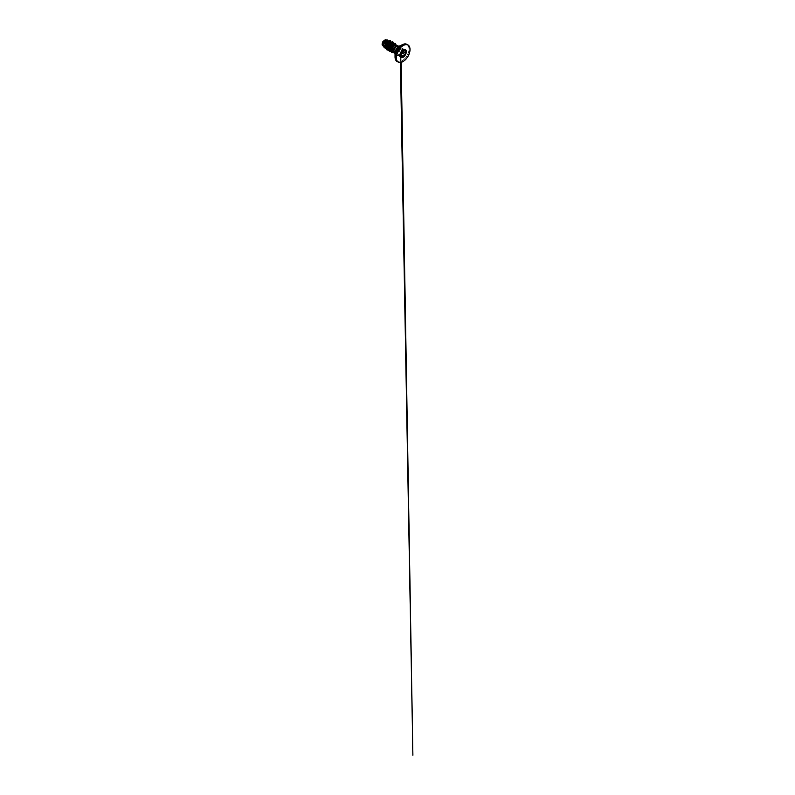 <?xml version="1.0" encoding="UTF-8"?>
<svg xmlns="http://www.w3.org/2000/svg" width="795" height="795" viewBox="0 0 795 795"><rect width="100%" height="100%" fill="white"/><g stroke="black" fill="none" stroke-linecap="round" stroke-linejoin="round"><path stroke-width="0.6" stroke-dasharray="3.98 2.98" d="M405.043 50.075L404.824 50.184C403.999 50.632 403.552 50.592 403.472 50.065L400.799 52.53L400.332 55.769C400.004 56.584 400.501 57.29 400.928 56.614M400.958 54.597C401.048 55.461 400.044 56.047 399.766 55.292L398.424 55.173C398.017 55.859 397.52 55.153 397.828 54.318L398.295 51.089L399.766 49.31L400.501 48.495L402.538 48.634C403.204 48.366 403.472 49.061 402.906 49.588C402.24 50.304 402.24 50.91 402.906 51.387L405.361 52.798M402.836 51.417C402.151 51.089 402.151 50.115 402.836 49.519C403.463 48.952 402.995 48.296 402.29 48.733C401.356 49.161 400.879 49.121 400.869 48.614L397.798 52.43L400.283 53.901C400.243 53.961 400.114 53.066 400.978 52.43M402.509 57.021L398.633 54.885M397.798 52.43L397.798 54.328C397.53 55.103 397.997 55.759 398.345 55.113C398.822 54.428 399.299 54.467 399.766 55.243L400.451 55.501L400.869 54.607M400.809 57.459A4.551 2.624 -60 0 1 400.799 57.449A4.551 2.624 -60 0 1 400.104 53.812A4.551 2.624 -60 0 1 403.075 49.807A4.551 2.624 -60 0 1 405.341 49.578A4.551 2.624 -60 0 1 405.361 49.588L405.341 49.578M384.492 40.167A3.22 1.858 120 0 0 382.216 44.103A3.22 1.858 120 0 0 384.492 45.414A3.22 1.858 120 0 0 386.767 41.479A3.22 1.858 120 0 0 384.492 40.167M393.177 51.814A3.478 2.007 120 0 0 393.207 51.834A3.478 2.007 120 0 0 394.648 51.814L397.331 49.479L397.977 46.716L397.242 45.862M398.265 46.299A3.896 2.246 -60 0 1 398.504 49.479A3.896 2.246 -60 0 1 396.049 52.639A3.896 2.246 -60 0 1 394.39 52.957L393.207 51.933M394.39 52.957L394.399 52.957C393.286 52.659 392.899 50.989 393.575 49.27L395.88 46.06L397.748 46.199L396.645 49.926L394.141 51.794L391.826 51.407L391.031 49.389L392.223 45.583L394.549 44.192L395.214 45.722L394.022 48.425L391.547 50.284L389.262 49.916L388.487 47.909L389.033 45.285L390.504 43.258L392.015 42.731L392.69 44.262L392.313 45.593L390.345 48.117L387.761 48.952L386.281 47.829L386.092 45.067L386.867 43.129L389.51 41.28L390.166 43.178L388.447 46.239L386.509 47.481L384.373 47.074L383.607 45.146L384.124 42.602L385.535 40.605L387.413 40.356L387.394 42.483L385.535 44.997L384.681 45.534L386.897 41.638L385.953 39.77L387.006 40.078M382.812 45.782L384.263 46.418L385.138 46.329L384.194 45.792A3.478 2.007 120 0 0 384.502 45.633A3.478 2.007 120 0 0 384.522 45.623L387.284 42.85L387.254 40.376M386.509 47.481L385.138 46.329L388.129 43.646L388.616 41.926L388.109 40.863M385.178 47.203L387.304 47.253L388.904 46.199L390.484 43.606L390.405 42.274M385.396 47.143L386.718 47.889L388.904 47.163L390.653 45.106L391.12 43.039L390.633 42.324L389.898 44.908L387.97 46.955L385.426 47.452M387.93 48.604L390.097 48.863L391.587 47.829L393.128 44.013M388.497 49.111L390.097 49.27L392.243 47.889L393.545 45.653L393.167 43.785M390.564 50.314L392.621 50.324L394.121 49.29L395.642 46.766L395.512 45.196M390.554 50.184L392.193 50.81L394.38 49.737L396.069 47.114L395.691 45.245M392.978 51.705L394.648 51.814M384.194 45.792L383.15 45.911M391.021 42.254L389.192 46.299L385.565 48.157M387.771 40.664L387.026 43.437L384.522 45.623L387.423 42.642L387.304 39.969M390.315 40.585L390.971 42.582L389.699 45.623L387.145 47.819L384.631 47.869M388.278 40.943L388.069 41.718M388.069 49.509L391.398 48.018L393.326 43.864M390.723 50.989L393.932 49.479L395.85 45.285M393.336 52.222L396.308 50.781L397.977 46.716M388.278 50.105L392.024 47.75L393.704 43.616M390.951 51.546L394.479 49.29L396.218 45.395M393.773 52.718L397.281 50.015L398.365 46.299M386.767 49.797L389.54 49.727L392.323 47.312L393.654 44.063L392.959 41.986M389.292 51.258L392.074 51.188L394.847 48.773L396.188 45.524L395.493 43.437M391.856 52.5L394.509 52.44L397.112 50.214L398.375 47.263L397.788 45.404M383.538 45.941A3.458 1.997 120 0 0 385.664 44.59M393.883 52.788A3.856 2.226 -60 0 0 394.399 52.947A3.856 2.226 -60 0 1 394.29 52.947M398.345 55.113L397.937 55.421L400.432 56.852M400.501 48.495L402.916 50.006M404.367 50.433L402.906 49.588C403.472 49.061 403.204 48.366 402.538 48.634C403.204 48.366 403.472 49.061 402.906 49.588L402.836 49.519M400.938 52.44L398.345 51.019M397.937 55.421L397.828 54.318L400.352 55.769M402.29 50.781L399.766 49.24M403.144 49.876L400.869 48.614M399.766 55.243L402.28 56.743M404.824 50.194L402.29 48.724L401.087 48.952M397.619 61.712A9.868 5.694 120 0 0 402.061 60.986A9.868 5.694 120 0 0 408.372 52.718A9.868 5.694 120 0 0 407.438 44.699M395.87 60.231A9.828 5.674 120 0 0 401.982 60.907A9.828 5.674 120 0 0 408.719 50.969A9.828 5.674 120 0 0 405.291 43.924M399.15 46.587L398.583 46.428A3.896 2.246 120 0 1 399.179 49.548A3.896 2.246 120 0 1 396.635 52.977A3.896 2.246 120 0 1 394.688 53.166L395.105 53.583L395.036 52.997A5.048 2.912 120 0 0 398.603 55.064A5.048 2.912 120 0 0 402.181 48.873A5.048 2.912 120 0 0 398.603 46.816M402.995 61.533A9.868 5.694 120 0 0 409.972 49.509M398.424 55.173L400.263 56.236M400.014 55.58L399.328 54.776L400.471 55.431M385.416 47.332L385.963 47.65M384.373 47.074L383.17 45.931M397.202 45.693L395.612 45.216M391.826 51.407L390.683 50.324M394.549 44.192L393.088 43.755M389.262 49.916L388.159 48.863M392.015 42.731L390.554 42.294M386.738 48.455L385.635 47.402M389.51 41.28L388.03 40.843M397.818 52.52L400.203 48.684L403.383 49.866M402.29 48.724L405.539 50.075M397.788 54.328L397.838 52.53M400.263 53.941L400.312 55.948M400.322 56.793L400.422 62.467M401.147 62.338L401.038 56.276"/><path stroke-width="1.19" d="M400.362 55.769L400.432 56.852L400.928 56.614C400.501 57.29 400.004 56.584 400.332 55.769L400.998 52.4L403.035 49.916L404.844 50.184C405.629 49.628 406.166 50.393 405.49 51.099C404.923 51.824 404.923 52.391 405.49 52.798C406.166 53.076 405.629 54.457 404.844 54.457C404.168 54.467 403.522 55.272 403.572 56.047L403.035 57.081L402.28 56.793C401.912 56.127 401.495 56.087 400.998 56.684C400.521 57.409 399.994 56.644 400.362 55.759L400.531 54.328M400.263 56.236L402.28 56.743C402.528 57.479 403.522 56.902 403.472 56.047L404.824 54.368C405.549 54.378 406.046 53.096 405.42 52.838L405.39 52.818C404.824 52.4 404.824 51.804 405.42 51.029C405.957 50.492 405.689 49.797 405.043 50.075C405.689 49.797 405.957 50.492 405.42 51.029C405.957 50.492 405.689 49.797 405.043 50.075M402.28 56.743L400.471 55.431M402.399 50.592L402.906 51.387C403.572 51.655 403.065 52.947 402.31 52.917L400.958 54.597C401.048 55.461 400.044 56.047 399.766 55.292M400.451 55.501L400.869 54.607C400.75 53.712 401.485 52.808 402.29 52.828C402.995 52.868 403.463 51.675 402.836 51.417L402.33 50.721M405.371 49.598A4.551 2.624 -60 0 1 406.076 53.235A4.551 2.624 -60 0 1 403.105 57.25A4.551 2.624 -60 0 1 400.829 57.469A4.551 2.624 -60 0 1 400.133 53.831A4.551 2.624 -60 0 1 403.105 49.817A4.551 2.624 -60 0 1 405.371 49.598A4.551 2.624 -60 0 1 406.036 53.235A4.551 2.624 -60 0 1 403.075 57.23A4.551 2.624 -60 0 1 400.809 57.459M407.438 44.699A9.868 5.694 120 0 0 406.99 44.381A9.868 5.694 120 0 0 402.061 44.878A9.868 5.694 120 0 0 395.612 53.573A9.868 5.694 120 0 0 397.122 61.473C395.771 60.668 395.075 59.138 395.036 56.902L395.036 52.997A5.048 2.912 120 0 1 398.603 46.816L401.982 44.868A9.828 5.674 120 0 0 395.036 56.902A9.828 5.674 120 0 0 395.87 60.231M394.409 47.64L392.491 50.045A3.478 2.007 120 0 0 392.909 51.586A3.478 2.007 120 0 0 393.177 51.814M397.589 45.941L395.065 47.054A3.896 2.246 -60 0 1 396.049 46.279A3.896 2.246 -60 0 1 397.589 45.941A3.896 2.246 -60 0 1 397.997 46.09A3.896 2.246 -60 0 1 398.265 46.299M405.291 43.924A9.828 5.674 120 0 0 401.982 44.868L398.583 46.428A3.896 2.246 120 0 0 396.635 46.617A3.896 2.246 120 0 0 394.091 50.055A3.896 2.246 120 0 0 394.688 53.166L394.399 52.957C393.356 52.709 393.048 51.079 393.714 49.36L395.065 47.054M388.109 40.863L385.863 40.744C384.77 41.588 383.816 43.755 384.074 45.385L385.416 47.332M388.179 40.903L386.758 41.261L385.337 43.278L385.396 47.143M390.405 42.274L389.58 42.016L387.731 43.795L387.076 47.481L387.871 48.743M390.703 42.364L389.282 42.721L387.861 44.739L387.93 48.604M393.128 44.013L392.134 43.496L390.226 45.315L389.5 48.227L390.574 50.314M393.237 43.824L391.816 44.182L390.395 46.189L389.957 48.306L390.554 50.184M395.512 45.196L393.883 45.375L392.75 46.766L391.965 49.648L393.038 51.735M395.761 45.285L394.34 45.633C393.286 46.448 392.342 48.455 392.491 50.045M383.538 45.941C381.898 46.15 381.6 43.457 383.061 41.469L385.267 39.75L387.006 40.078M383.061 41.469L382.445 43.944L383.15 45.911M388.825 42.453L388.437 41.628L389.242 41.231L390.186 42.065M385.426 47.452L384.074 45.385M388.069 49.509L386.499 48.465L386.35 44.848L388.298 40.952L390.325 40.595L391.021 42.254M385.565 48.157L383.826 47.024L383.508 44.222L385.674 40.356L387.314 39.979L387.771 40.664M388.278 40.943L385.525 45.563L385.565 48.147L386.758 49.797L385.585 48.157L385.953 44.192L388.278 40.943L390.325 40.595M384.641 47.879L383.419 45.732L383.955 42.662L385.654 40.346L387.314 39.979M393.326 43.864L392.889 42.801L391.875 42.622L389.421 44.987L388.675 48.952L389.391 50.393L390.723 50.989M395.85 45.285L395.393 44.242L394.38 44.083L391.945 46.488L391.299 50.363L393.336 52.222M386.758 49.797L388.278 50.105M393.704 43.616L392.969 41.986L391.995 41.857L388.675 45.206L388.069 47.034L388.387 50.304L390.951 51.546M396.218 45.395L395.503 43.447L394.539 43.318L391.239 46.617L390.991 51.586L391.875 52.5L393.773 52.718M398.365 46.299L397.798 45.414L396.357 45.544L393.416 49.29L395.353 46.269L397.798 45.414M392.949 41.976L390.802 42.403L388.646 45.186L387.94 48.813L389.282 51.248M395.483 43.437L393.346 43.844L391.22 46.607L390.554 50.145L391.856 52.5M394.29 52.947A3.856 2.226 -60 0 1 393.893 52.788A3.856 2.226 -60 0 1 393.436 49.31A3.856 2.226 -60 0 0 393.873 52.778A3.856 2.226 -60 0 1 393.873 52.778L393.873 52.778M402.916 50.006L403.472 50.065C403.552 50.592 403.999 50.632 404.824 50.184L405.539 50.075M400.869 54.607L403.572 56.047M402.29 52.828L404.844 54.457M405.361 52.798L402.836 51.417M401.038 56.276L400.938 52.44M400.302 53.404L400.362 54.06M402.28 50.81L403.383 49.866M405.49 51.099L404.367 50.433M409.972 49.509A9.868 5.694 120 0 0 407.934 44.927A9.868 5.694 120 0 0 402.995 45.414A9.868 5.694 120 0 0 396.546 54.11A9.868 5.694 120 0 0 398.066 62.02A9.868 5.694 120 0 0 402.995 61.533M403.105 45.593A9.719 5.615 120 0 0 396.228 57.498A9.719 5.615 120 0 0 403.105 61.473A9.719 5.615 120 0 0 409.972 49.568A9.719 5.615 120 0 0 403.105 45.593M401.982 44.868L401.982 44.868C403.949 43.775 405.619 43.616 406.99 44.381L407.934 44.927C409.991 46.031 410.647 49.558 409.346 53.345C408.242 56.723 405.698 60.062 403.075 61.533C401.107 62.626 399.438 62.785 398.066 62.02L397.122 61.473A9.868 5.694 120 0 0 397.619 61.712M397.202 45.693L395.612 45.216M397.997 46.09L398.583 46.428M402.876 51.367L405.39 52.818M400.849 52.5L400.263 53.941M400.312 55.948L400.322 56.793M400.422 62.467L412.893 755.25L401.147 62.338M400.978 52.43L402.29 50.8M403.651 50.433L404.844 50.204"/></g></svg>
